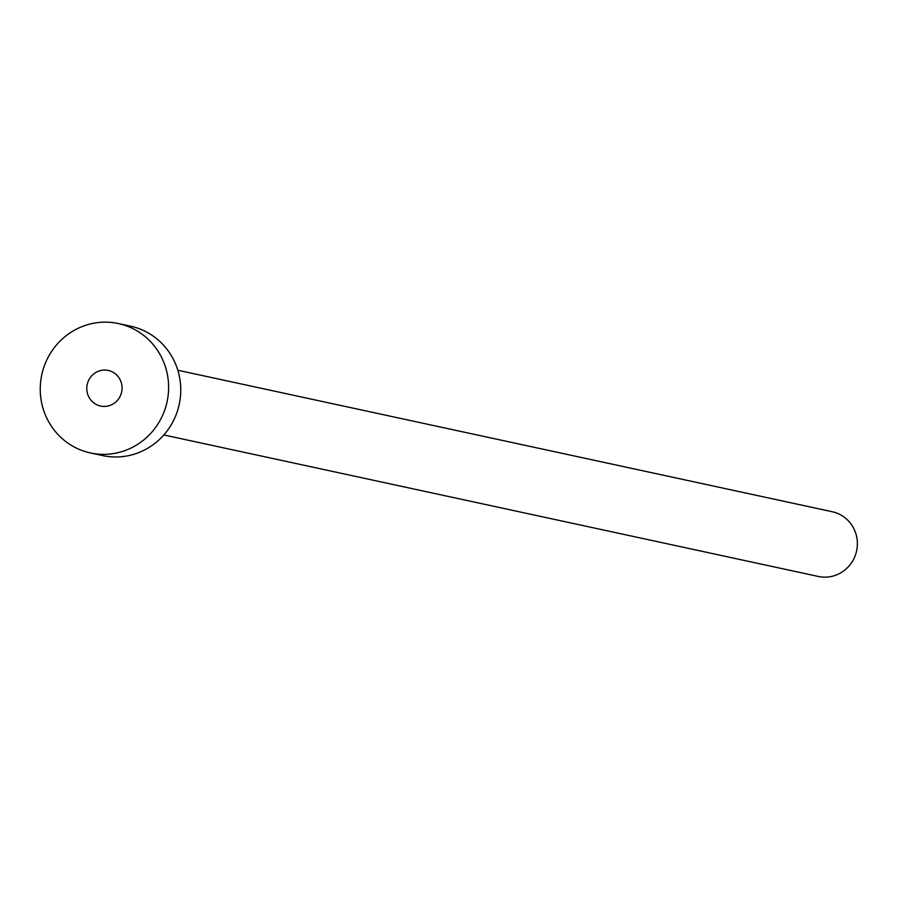 <?xml version="1.0" encoding="UTF-8"?>
<svg xmlns="http://www.w3.org/2000/svg" width="900" height="900" viewBox="0 0 900 900"><rect width="100%" height="100%" fill="white"/><g stroke="black" fill="none" stroke-linecap="round" stroke-linejoin="round"><path stroke-width="1.35" d="M88.087 381.6A18.203 17.629 -77.8 0 0 100.575 406.035A18.203 17.629 -77.8 0 0 120.769 394.886A18.203 17.629 -77.8 0 0 108.27 370.451A18.203 17.629 -77.8 0 0 88.087 381.6M177.817 370.249L832.286 511.751A33.098 32.04 102.2 0 1 855 556.178A33.098 32.04 102.2 0 1 818.291 576.45L163.822 434.947M118.418 323.55L130.567 326.171A66.195 64.08 102.2 0 1 176.006 415.012A66.195 64.08 102.2 0 1 102.589 455.569L90.439 452.947A66.195 64.08 102.2 0 1 45 364.106A66.195 64.08 102.2 0 1 118.418 323.55A66.195 64.08 102.2 0 1 163.856 412.391A66.195 64.08 102.2 0 1 90.439 452.947"/></g></svg>
